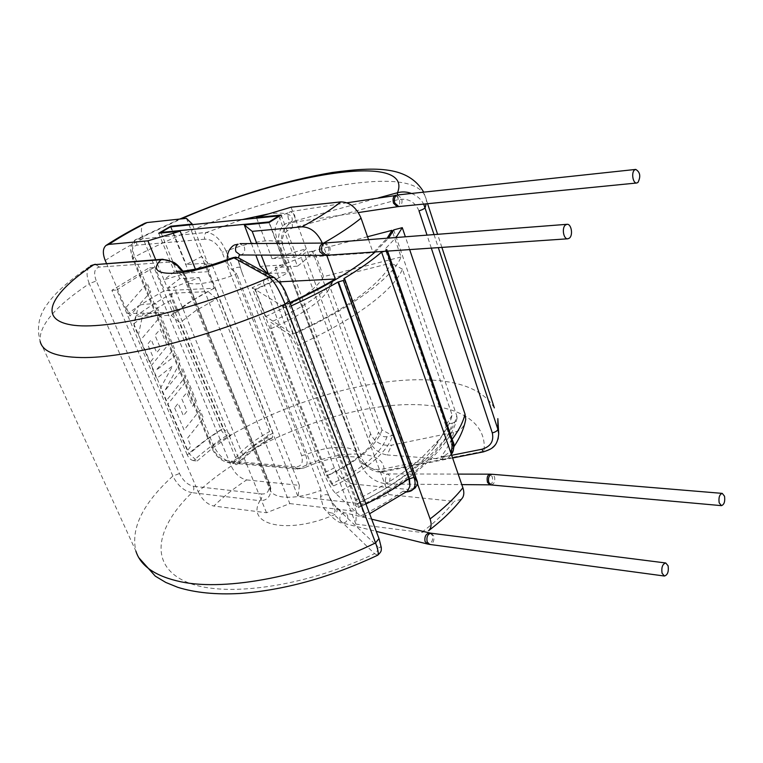 <?xml version="1.0" encoding="UTF-8"?>
<svg xmlns="http://www.w3.org/2000/svg" width="763" height="763" viewBox="0 0 763 763"><rect width="100%" height="100%" fill="white"/><g stroke="black" fill="none" stroke-linecap="round" stroke-linejoin="round"><path stroke-width="0.57" stroke-dasharray="3.81 2.86" d="M197.15 460.986L212.715 447.957L230.865 435.482L227.279 435.225C214.422 443.351 203.187 451.83 193.573 460.661L197.15 460.986L189.186 453.813L133.744 323.731L135.7 316.302L171.198 315.338L179.944 322.768L235.633 457.848L232.868 464.276L236.797 464.638C244.646 455.33 255.92 446.527 270.627 438.239L266.678 437.962C252.248 446.25 240.984 455.015 232.868 464.276M171.198 315.338L187.307 303.397L208.099 291.58L172.4 293.211L170.263 300.603L223.025 428.52L204.913 440.909L189.186 453.813M266.678 437.962L269.606 431.515L216.702 298.772L195.681 310.703L179.944 322.768M223.025 428.52L230.865 435.482M355.501 500.261C382.616 487.042 404.838 472.707 422.177 457.275L438.706 440.079C445.821 431.124 450.294 422.816 452.144 415.139L402.425 269.158C398.229 279.554 386.879 291.657 368.386 305.458C349.425 319.363 325.572 332.849 296.836 345.916L355.501 500.261L355.148 505.135L357.485 507.252C410.217 481.958 447.032 447.652 452.24 423.15L446.508 424.342C444.724 431.705 440.451 439.66 433.67 448.215C417.285 468.396 391.104 487.376 355.148 505.135M271.056 328.624L270.665 322.186L290.417 335.157C317.646 322.873 340.317 310.198 358.419 297.141C376.092 284.179 387.003 272.83 391.161 263.073L335.348 277.188L330.074 287.279L381.939 429.884L392.535 435.559L386.984 436.713C381.595 452.774 363.121 468.511 331.571 483.933L333.708 485.859L327.756 475.578L271.056 328.624C286.545 321.852 299.63 314.718 310.331 307.222C318.533 301.395 324.38 296.015 327.861 291.075L330.074 287.279M402.425 269.158L391.161 263.073M381.939 429.884C379.907 436.98 374.099 444.657 364.485 452.926C354.671 461.214 342.425 468.768 327.756 475.578M333.708 485.859C349.702 478.353 363.026 470.037 373.66 460.919C384.075 451.83 390.36 443.37 392.535 435.559M377.723 555.216L374.547 553.671C377.408 551.859 378.458 549.455 377.675 546.461C381.223 549.255 381.567 546.499 378.706 538.22L288.967 300.393C284.79 290.083 280.813 283.483 277.017 280.603L241.146 260.717C238.619 260.04 238.991 264.179 242.243 273.154L237.255 257.77L235.662 257.102M231.675 258.066C228.471 259.201 227.097 260.908 227.555 263.168L231.79 269.482L236.768 274.031C221.28 279.84 208.165 283.102 197.436 283.807C189.558 284.141 185.323 282.787 184.722 279.754L185.457 276.502L269.539 484.066L270.741 491.744C269.597 497.714 266.001 500.7 259.945 500.7C261.776 498.859 262.281 496.618 261.451 493.957C267.908 494.338 270.14 490.609 268.147 482.75L184.236 275.758C179.276 266.697 173.43 262.205 166.716 262.262L162.586 259.239M268.147 482.75L269.549 483.589L269.492 488.692C270.741 493.232 275.319 496.007 283.235 497.018C293.965 498.029 306.564 495.778 321.032 490.256L320.546 496.694L323.483 507.738C325.687 511.067 328.719 512.85 332.592 513.079C334.843 512.726 335.558 511.439 334.757 509.236L326.392 490.018C329.826 498.325 333.326 504.381 336.903 508.215L377.675 546.461M419.001 210.807C414.938 201.718 408.024 197.979 398.238 199.591L292.496 228.023C283.807 231.323 280.67 237.57 283.083 246.764L281.518 240.889C281.242 235.452 282.987 230.636 286.764 226.439L287.689 225.285C288.977 223.607 289.139 222.777 288.156 222.815C282.329 224.131 279.039 229.787 278.304 239.763L279.544 245.057C278.876 241.642 274.051 240.278 265.057 240.965C253.945 242.033 240.974 245.428 226.125 251.151L305.572 454.758C307.985 461.625 307.527 466.002 304.199 467.9L297.322 469.064L294.728 466.803C301.194 467.042 303.512 463.284 301.681 455.53L222.081 252.21C217.302 243.359 211.551 239.019 204.808 239.191C203.902 236.234 204.446 233.983 206.449 232.438C214.069 233.106 220.631 239.344 226.125 251.151L222.081 252.21M498.077 439.068C495.912 445.43 491.21 449.474 483.971 451.2L379.984 471.61L380.308 472.154L377.532 471.868C372.21 470.866 367.966 468.31 364.79 464.19L362.377 459.307C366.221 466.975 372.554 470.313 381.376 469.331L451.677 455.292M199.153 277.589L289.816 503.59L266.516 512.746L213.869 506.05C223.139 496.913 234.069 488.196 246.668 479.908C240.24 478.554 235.09 473.937 231.218 466.059L149.033 267.908L111.865 290.293L195.948 486.546L258.686 493.642L174.088 287.155L199.153 277.589L179.715 278.695L168.289 287.451L174.088 287.155M231.218 466.059C218.771 474.252 207.765 482.826 198.189 491.773L195.948 486.546L193.468 486.269C187.784 485.001 183.12 480.757 179.477 473.537L96.31 280.984L89.29 283.626C86.057 275.462 86.381 269.597 90.282 266.049L90.292 266.039C69.595 280.116 55.451 292.563 47.85 303.369C38.942 314.814 36.386 327.518 40.172 341.452C38.589 325.935 54.965 306.65 89.29 283.626L172.867 476.074L179.477 473.537M373.822 252.048L387.108 238.247M367.528 236.74L314.07 250.703L309.358 257.026L373.078 252.696M289.94 302.539L282.358 305.953L255.405 289.682L271.552 282.234L279.096 281.852M282.358 305.953L293.126 334.299C351.333 308.347 393.355 276.969 401.052 256.988L392.592 232.095M368.548 239.677L372.869 252.114M323.655 243.082L322.568 243.702L326.736 255.262M401.052 256.988L323.531 276.664L314.07 250.703M255.405 289.682L265.743 316.473L293.126 334.299M265.743 316.473C297.551 302.186 316.807 288.91 323.531 276.664M281.166 215.023L296.702 256.978L306.325 248.757L309.358 257.026M269.015 222.586L284.828 264.818L260.126 266.382M268.338 273.783L284.828 264.818M268.586 274.451L271.552 282.234M291.094 207.202L306.325 248.757L271.99 258.676L296.702 256.978M256.673 218.123L271.99 258.676M251.409 243.569L255.796 255.052M256.826 243.531L261.213 255.071M193.573 460.661C190.998 460.127 188.89 458.22 187.231 454.929C196.968 446.174 208.242 437.762 221.032 429.674L154.04 267.575L149.033 267.908M111.865 290.293L116.834 290.045L187.231 454.929M155.709 259.754L157.035 262.958L99.39 267.088C94.393 268.252 93.363 272.887 96.31 280.984M106.496 263.416L127.888 313.555L177.264 312.086L163.95 279.754L195.929 270.445L174.431 271.8L163.95 279.754L157.035 262.958L166.716 262.262M168.289 287.451L239.077 459.488L239.201 463.589L236.797 464.638M270.627 438.239L272.334 437.857L273.02 433.079L205.81 264.055L189.09 272.868L170.511 226.821M186.439 218.352L195.07 240.049L137.035 245.161C131.98 246.411 130.835 251.017 133.611 258.972L212.801 448.348C216.311 455.444 220.908 459.555 226.592 460.69L291.962 466.555L211.637 263.664L205.81 264.055M204.808 239.191L195.07 240.049L201.632 256.521L186.201 264.561L207.736 263.082L201.632 256.521L214.26 288.261L164.608 290.636C150.864 298.161 138.618 305.801 127.888 313.555M105.227 260.46C116.367 253.106 128.976 245.791 143.072 238.504L164.608 290.636M221.032 429.674C222.615 432.898 224.694 434.757 227.279 435.225M216.702 298.772L208.099 291.58M393.708 229.892L456.76 415.787C451.438 441.109 413.05 476.837 357.79 503.351L282.978 306.325L290.15 303.092M375.243 251.952L388.596 238.132M282.978 306.325L286.087 308.204L291.208 305.906M384.409 251.323L387.032 249.367L385.134 248.996L396.026 237.551M154.04 267.575C140.163 274.985 127.764 282.472 116.834 290.045M331.571 483.933L326.822 475.74L254.852 289.349C267.403 283.989 278.457 278.371 288.013 272.496L269.263 222.434M279.02 216.473L297.465 266.192C305.171 260.517 310.159 255.5 312.42 251.132L378.505 432.182C380.193 435.654 383.016 437.161 386.984 436.713M161.117 233.001L179.715 278.695M452.24 423.15C455.11 422.406 456.713 420.68 457.056 417.971L456.76 415.787M357.79 503.351L358.486 507.633L357.485 507.252M286.087 308.204L361.204 506.394C363.417 512.412 363.999 515.96 362.94 517.056L360.394 516.036L335.663 493.499C331.628 489.245 327.689 482.435 323.836 473.07L252.152 287.718L263.435 282.644L265.696 273.774L267.203 273.688M252.152 287.718L254.852 289.349M268.166 273.631L288.013 272.496M335.663 493.499L353.498 484.085L408.672 489.522L404.829 491.982L407.537 491.086M353.498 484.085C345.257 482.588 338.867 477.19 334.347 467.872L263.435 282.644M412.564 489.808L406.002 491.429L403.198 491.143L404.829 491.982M409.664 249.596L405.372 236.826M385.677 248.957L451.562 440.795L451.81 448.148L451.019 440.766L385.134 248.996M312.42 251.132L304.227 253.278L301.232 257.579L275.138 267.565L297.465 266.192M275.138 267.565L364.495 504.133L298.047 496.684L208.547 271.666L211.637 263.664M208.547 271.666L189.09 272.868M465.735 419.354C464.944 426.212 460.919 430.57 453.651 432.43L391.743 445.144C381.853 446.25 374.814 442.483 370.608 433.842L304.227 253.278M451.81 448.148L450.752 451.152L444.428 455.978L442.082 459.107L387.108 454.958L391.743 445.144M364.495 504.133L388.691 494.596L301.232 257.579M246.668 479.908L299.411 485.363L291.962 466.555L294.728 466.803M444.428 455.978L440.804 457.018L443.589 457.228L450.904 454.786M370.608 433.842L368.291 439.307C372.611 448.425 378.887 453.651 387.108 454.958M417.685 484.352L343.865 278.581M289.816 503.59L356.283 511.439L265.696 273.774M388.691 494.596L454.128 501.358C446.164 511.744 435.311 522.111 421.567 532.469L355.882 524.114L356.283 511.439M299.411 485.363L298.047 496.684M198.189 491.773C202.195 499.775 207.422 504.534 213.869 506.05M266.516 512.746L258.686 493.642L261.451 493.957M461.443 499.221L454.128 501.358M442.082 459.107C445.821 459.345 448.577 458.115 450.37 455.444L451.162 453.794M421.567 532.469L428.73 530.609M414.509 488.396L408.672 489.522M355.882 524.114L334.347 467.872L323.836 473.07M288.156 222.815L378.372 197.903M301.681 455.53L305.572 454.758C319.487 449.216 331.962 446.746 343.007 447.328C351.981 448.062 357.132 450.99 358.467 456.121L358.648 458.277L361.309 461.853C367.146 466.384 373.374 469.636 379.984 471.61M411.524 193.459C416.884 195.576 420.938 199.124 423.684 204.083M452.612 457.991L383.284 471.792L383.903 471.124C386.746 448.949 338.352 448.644 299.363 468.377L231.208 462.197C223.988 460.423 218.084 454.834 213.487 445.43L134.746 256.845C131.532 248.29 131.989 242.51 136.1 239.506L206.449 232.438L242.348 219.572M446.508 424.342L452.144 415.139M398.238 199.591L397.275 194.985M292.496 228.023L292.01 221.28C293.793 214.26 286.068 211.78 268.814 213.84M278.409 241.327L358.467 456.121L361.157 458.801C361.099 459.097 362.187 456.722 347.031 456.627C333.774 457.361 319.497 461.119 304.199 467.9L297.322 469.064L229.177 462.845L231.208 462.197C280.04 431.105 344.151 408.93 396.922 405.077C449.35 401.386 487.919 417.695 483.971 451.2L483.513 451.849M380.308 472.154L383.284 471.792L381.376 469.331M494.338 407.89C483.189 389.874 459.831 380.508 424.247 379.783C361.824 378.372 275.948 405.554 213.487 445.43L211.656 447.719C215.433 456.188 221.27 461.233 229.177 462.845L226.592 460.69M137.035 245.161C136.138 242.376 136.682 240.24 138.656 238.771L181.127 218.924M182.548 271.208L185.457 276.502L182.891 271.18M336.903 508.215C337.656 511.01 336.693 513.232 334.022 514.891C287.661 535.035 245.333 524.954 259.945 500.7L191.961 492.65C156.024 527.052 148.432 564.668 185.285 581.463C221.68 598.411 303.788 587.691 374.547 553.671L332.592 513.079M193.468 486.269C194.288 488.787 193.792 490.914 191.961 492.65C184.093 491.162 177.731 485.64 172.867 476.074C142.919 503.303 130.587 528.311 135.881 551.086L40.172 341.452M290.417 335.157L296.836 345.916M277.017 280.603L275.033 278.009M241.146 260.717L239.229 258.285M99.39 267.088L95.308 264.246M143.072 238.504C140.354 231.055 140.936 225.962 144.836 223.244M195.414 269.148L195.929 270.445M158.704 233.23L174.431 271.8M170.95 226.773L186.201 264.561M192.457 224.608L207.736 263.082M214.26 288.261C198.285 296.149 185.953 304.094 177.264 312.086M335.348 277.188L333.04 281.099C323.169 294.241 302.377 307.937 270.665 322.186M172.4 293.211C158.504 300.784 146.267 308.481 135.7 316.302M133.744 323.731C144.379 315.882 156.549 308.176 170.263 300.603M235.633 457.848C243.407 448.568 254.728 439.793 269.606 431.515M324.256 255.367C328.109 254.441 329.54 251.542 328.548 246.649L324.141 243.073M326.306 255.29L327.899 254.728C330.083 252.839 330.684 250.13 329.702 246.602L325.4 243.025M431.085 533.213L433.632 535.712C434.49 540.729 433.184 543.638 429.712 544.429M429.989 533.022L432.487 535.502C433.193 540.7 431.543 543.542 427.518 544.009M397.637 194.947L401.634 198.466C402.502 201.842 401.967 204.379 400.012 206.086L398.763 206.554M395.549 195.223L399.268 198.781C400.279 203.063 399.593 205.714 397.218 206.744M489.856 484.839C492.335 483.895 493.127 481.167 492.24 476.684L489.856 474.166M491.21 484.906C494.214 484.104 495.321 481.396 494.538 476.78L492.04 474.262M240.107 254.976L242.1 254.451C244.503 252.696 245.238 250.188 244.294 246.935L239.992 243.645M240.126 267.431C238.514 266.812 235.748 267.489 231.838 269.453L231.79 269.482M340.155 520.738C339.354 517.915 340.002 515.54 342.11 513.594L344.952 512.87L347.423 515.206C348.224 518.02 347.575 520.395 345.486 522.331L342.597 523.065L340.155 520.738M328.538 495.33C326.783 494.09 324.132 494.538 320.584 496.665L320.546 496.694M321.032 490.256L236.768 274.031M288.509 219.153C287.575 215.977 287.966 213.602 289.682 212.009L290.674 211.599L294.528 214.889C295.453 218.046 295.062 220.412 293.364 222.014L292.343 222.424L288.509 219.153M281.518 240.889L277.284 241.003L278.304 239.763M364.79 464.19L360.537 463.503L361.309 461.853M385.258 481.653L387.738 484.019L389.349 483.246L390.303 476.303L387.804 473.937L386.212 474.7L385.258 481.653M133.611 258.972L132.552 258.686L134.746 256.845C203.416 220.812 293.269 190.626 356.331 183.139C399.669 177.941 423.036 183.597 426.422 200.106L426.164 203.845M434.042 234.613L438.315 247.641M174.632 407.938L184.074 429.989L200.059 409.969L203.454 418.114L187.545 438.162L190.864 445.983L187.469 450.895L167.65 404.409L187.421 379.688L196.558 401.596L192.534 406.24L186.821 392.611L181.737 398.706L186.983 411.152L183.387 415.74L178.122 403.284L174.632 407.938M126.219 307.231L147.135 283.121L150.797 291.895L139 304.942L155.576 303.35L159.448 312.62L142.862 314.089L138.284 335.529L133.973 325.429L138.389 305.715L129.987 316.073L126.219 307.231M166.143 400.871L160.612 387.909L172.619 365.839L156.606 378.515L151.169 365.754L167.24 345.877L160.259 329.215L154.994 335.224L160.44 348.157L156.711 352.668L151.236 339.726L147.602 344.304L153.449 358.066L149.891 362.759L140.335 340.355L160.859 316.016L174.365 348.376L156.234 370.179L176.911 354.49L180.202 362.377L164.846 390.723L182.843 368.72L185.953 376.169L166.143 400.871M326.822 475.74C356.207 461.52 373.431 447.004 378.505 432.182M273.02 433.079C257.913 441.357 246.602 450.16 239.077 459.488M361.204 506.394L365.954 504.047M403.198 491.143C390.437 500.061 376.169 508.358 360.394 516.036M451.019 440.766L452.173 439.269M453.651 432.43C451.906 440.022 447.614 448.224 440.804 457.018M386.564 250.092L386.927 251.151L386.593 250.073M451.562 440.795L452.898 441.376M358.648 458.277L279.42 246.544M283.083 246.764L362.377 459.307M431.314 248.118L427.042 235.157M179.706 219.076L136.11 239.506C134.183 239.41 129.634 247.126 130.673 250.502L132.552 258.686L211.656 447.719L212.801 448.348M242.243 273.154L326.392 490.018M184.236 275.758L185.533 276.158L269.549 483.589C270.798 487.738 271.199 490.456 270.741 491.744L184.722 279.754C182.91 275.777 179.973 272.982 175.929 271.37M227.555 263.168L227.24 259.735M323.483 507.738C331.972 517.943 338.333 523.046 342.597 523.065L376.264 531.372M329.502 497.524C333.183 506.737 344.609 513.804 344.952 512.87L371.676 519.202M347.012 202.805L290.674 211.599L282.444 215.147C276.492 221.89 274.175 227.841 275.481 232.992L277.284 241.003L360.537 463.503C365.277 474.853 374.299 482.807 387.738 484.019L461.796 484.61M287.689 225.285L288.862 223.969L292.343 222.424L358.343 212.562M441.882 247.393L437.609 234.336M427.595 203.702L423.732 192.142M272.343 437.867C257.369 446.298 246.325 454.882 239.201 463.589M457.056 417.971C451.315 446.279 412.888 481.281 358.496 507.633M362.94 517.056L369.607 513.728M453.89 446.727L450.752 451.152M451.324 454.262L450.37 455.444M387.623 251.103L387.032 249.367M406.145 492.049L405.182 492.03M380.441 471.849C384.428 473.565 386.889 474.262 387.804 473.937L458.172 474.1M135.881 551.086L138.895 557.791M90.911 265.629L90.282 266.049M239.115 264.303L238.428 257.827M234.317 245.018L233.554 245.457M106.534 245.095L106 245.448M327.861 291.075L333.04 281.099M433.67 448.215L438.706 440.079"/><path stroke-width="1.14" d="M239.229 258.285L235.662 257.102L231.675 258.066C216.978 263.464 204.703 267.203 194.851 269.263L184.331 271.027L175.929 271.37M565.536 224.932C561.52 227.708 563.485 239.477 567.834 238.79L569.351 238.151C573.337 235.328 571.363 223.616 567.004 224.312L565.536 224.932M662.065 573.232C661.283 567.434 662.503 564.01 665.727 562.98L668.092 565.793C668.865 571.592 667.644 575.006 664.411 576.027L662.065 573.232M637.944 182.481L636.771 182.996C632.909 183.74 631.03 172.371 634.616 169.911L635.76 169.415C640.205 172.142 640.93 176.501 637.944 182.481M719.175 502.807L721.436 505.64C724.192 504.658 725.212 501.51 724.526 496.217L722.246 493.375C719.499 494.367 718.479 497.514 719.175 502.807M372.869 252.114L373.078 252.696L373.822 252.048M387.108 238.247L392.001 230.34L367.528 236.74M289.94 302.539C306.592 294.871 321.719 287.031 335.319 279.01L279.096 281.852M392.592 232.095L392.001 230.34M322.482 243.492C317.532 232.629 310.675 227.069 301.938 226.821C318.085 217.999 331.056 209.682 340.851 201.899C349.626 202.004 356.369 207.422 361.071 218.161L368.548 239.677M326.736 255.262L335.319 279.01M340.851 201.899L291.094 207.202L256.444 217.531L281.166 215.023L269.015 222.586L244.303 224.971L251.409 243.569M255.796 255.052L260.126 266.382L268.586 274.451M256.444 217.531L256.673 218.123M244.303 224.971L252.191 231.351L256.826 243.531M261.213 255.071L268.338 273.783M252.191 231.351L301.938 226.821M290.15 303.092C327.756 285.6 356.121 268.557 375.243 251.952M388.596 238.132L393.708 229.892L402.282 227.651L396.026 237.551M291.208 305.906C308.223 298.152 323.808 290.207 337.961 282.052L343.293 280.488L344.723 279.029L343.865 278.581C359.239 269.358 371.81 260.536 381.605 252.124L384.409 251.323M278.8 215.891L170.511 226.821L160.888 232.429L269.081 221.938L278.8 215.891L279.02 216.473M269.081 221.938L269.263 222.434M160.888 232.429L161.117 233.001M337.961 282.052L408.92 478.725L409.893 486.231L409.464 478.773L338.505 282.024M267.203 273.688L268.166 273.631M369.607 513.728L407.537 491.086L409.893 486.231M465.735 419.354L465.001 414.051L409.664 249.596M405.372 236.826L402.282 227.651M430.094 518.945C443.704 508.52 454.634 498.125 462.883 487.767C464.19 491.734 464.114 495.044 462.645 497.676C453.937 508.988 442.626 519.965 428.73 530.609C431.333 528.006 431.791 524.114 430.094 518.945L417.685 484.352L414.509 488.396M462.883 487.767L381.605 252.124M462.645 497.676L461.443 499.221M450.904 454.786L452.23 453.108C453.88 450.237 454.014 446.689 452.64 442.483L386.955 251.151L452.612 442.511L451.162 453.794M343.293 280.488L414.004 477.409C415.845 483.027 415.368 487.156 412.564 489.808L415.549 487.633M417.685 484.352L417.399 481.739L414.051 477.38L343.34 280.46M397.275 194.985L397.513 192.724C402.187 191.484 406.86 191.732 411.524 193.459M423.684 204.083L434.042 234.613M438.315 247.641L497.886 429.311L498.716 433.804L498.077 439.068M492.297 432.888C495.492 432.077 497.352 430.885 497.886 429.311L497.848 418.629L498.716 433.804C497.495 447.261 491.258 449.14 483.513 451.849L481.863 449.264C490.59 446.67 494.062 441.214 492.297 432.888L431.314 248.118M182.891 271.18C179.152 266.392 176.024 263.397 173.497 262.195L162.586 259.239L161.088 259.725C168.671 259.067 175.824 262.901 182.548 271.208M233.201 257.484L269.473 277.522C274.289 281.452 279.496 290.331 285.104 304.16L375.558 542.913C378.133 549.904 378.858 554.005 377.723 555.216C330.369 577.4 284.437 590.152 239.944 593.48C215.929 594.787 195.214 592.737 177.808 587.329L165.771 582.436L155.29 576.141L138.895 557.791M90.292 266.039L93.83 264.704L161.088 259.725C142.09 277.98 183.397 278.323 234.127 257.846L238.342 257.799L274.022 277.446L269.473 277.522C191.093 311.199 104.893 330.846 71.083 324.857C36.738 319.048 51.56 292.782 93.83 264.704L162.576 259.239M275.033 278.009L274.022 277.446C285.858 287.575 285.2 293.002 289.301 300.841L289.206 300.603M106.534 245.095C117.826 237.722 130.597 230.436 144.827 223.244L147.097 222.548C132.628 229.844 119.877 237.121 108.851 244.389L106 245.448C102.757 248.385 102.5 253.392 105.227 260.46L106.496 263.416M108.851 244.389L147.927 240.831L180.173 231.16L195.414 269.148M180.173 231.16L158.704 233.23L170.731 226.22L192.238 224.045L186.439 218.352L147.097 222.548M170.731 226.22L170.95 226.773M192.238 224.045L192.457 224.608M147.927 240.831L155.709 259.754M567.004 224.312L324.141 243.073C320.307 244.026 318.896 246.935 319.897 251.809L324.256 255.367L240.173 254.976L235.92 251.695C234.966 248.423 235.7 245.915 238.132 244.16L234.317 245.018M325.4 243.025L323.865 243.569C321.652 245.457 321.051 248.175 322.043 251.723L326.306 255.29L567.834 238.79M376.264 531.372L427.518 544.009L429.712 544.429L427.185 541.949C426.326 536.933 427.623 534.014 431.085 533.213L665.727 562.98M427.518 544.009L425.048 541.549C424.333 536.36 425.973 533.518 429.989 533.022L371.676 519.202M636.771 182.996L398.763 206.554L394.795 203.044C393.908 199.648 394.452 197.102 396.426 195.395L347.012 202.805M398.763 206.554L397.218 206.744L393.517 203.206C392.506 198.924 393.183 196.263 395.549 195.223M458.172 474.1L489.856 474.166C487.385 475.12 486.594 477.848 487.49 482.34L489.856 484.839L721.436 505.64M489.856 474.166L492.04 474.262C489.054 475.072 487.948 477.781 488.73 482.397L491.21 484.906M378.973 538.564L375.558 542.913C307.289 576.084 226.42 591.382 181.184 581.854C155.738 576.456 140.63 566.203 135.881 551.086M40.172 341.452C42.49 351.609 56.109 356.97 81.04 357.542C125.38 358.524 210.464 336.922 285.104 304.16L289.301 300.841L379.116 538.926L381.319 547.691C381.176 550.543 382.025 551.172 377.723 555.216M441.882 247.393L494.338 407.89M426.164 203.845L425.172 207.555C424.428 208.728 422.378 209.815 419.001 210.807L427.042 235.157M361.071 218.161C351.4 226.01 338.925 234.317 323.655 243.082M365.954 504.047C381.729 496.112 396.054 487.671 408.92 478.725M452.173 439.269C458.964 430.227 463.246 421.825 465.001 414.051M409.464 478.773L414.051 477.38M452.612 442.511L452.974 441.586L387.623 251.103M452.898 441.376L452.974 441.586C454.5 443.932 454.252 447.776 452.23 453.108L451.324 454.262M242.348 219.572L268.814 213.84M378.372 197.903L397.513 192.724C413.641 151.599 285.219 173.239 181.127 218.924M451.677 455.292L481.863 449.264M240.107 254.976L239.239 255.252L238.428 257.827M227.24 259.735C227.059 253.383 229.167 248.624 233.554 245.457M324.141 243.073L239.992 243.645M437.609 234.336L427.595 203.702M461.796 484.61L489.856 484.839M397.218 206.744L358.343 212.562M465.745 419.354C463.999 428.529 460.051 437.657 453.89 446.727M412.564 489.808C411.658 490.914 409.521 491.658 406.145 492.049M344.723 279.029L417.38 481.691M423.732 192.142C408.215 166.2 377.056 166.487 332.077 172.505C284.542 180.688 233.745 196.205 179.706 219.076M483.513 451.849L452.612 457.991M492.04 474.262L722.246 493.375M635.76 169.415L397.637 194.947M95.308 264.246L90.911 265.629M429.712 544.429L664.411 576.027M431.085 533.213L429.989 533.022M324.256 255.367L326.306 255.29"/></g></svg>
